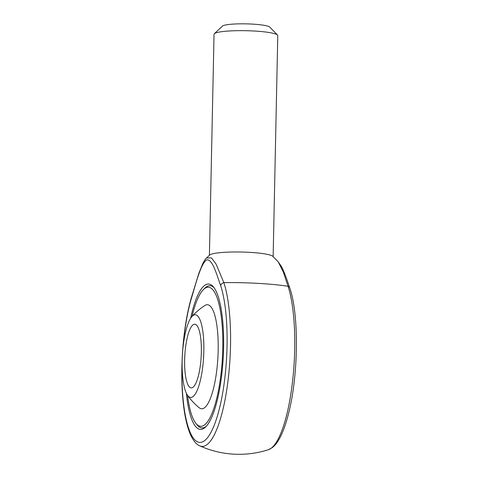 <?xml version="1.0" encoding="UTF-8"?>
<svg xmlns="http://www.w3.org/2000/svg" width="478" height="478" viewBox="0 0 478 478"><rect width="100%" height="100%" fill="white"/><g stroke="black" fill="none" stroke-linecap="round" stroke-linejoin="round"><path stroke-width="0.72" d="M182.142 361.153A41.407 10.647 -86.8 0 0 187.496 395.228A41.407 10.647 -86.8 0 0 203.843 350.983A41.407 10.647 -86.8 0 0 191.953 316.544A41.407 10.647 -86.8 0 0 182.142 361.153M201.346 352.155A31.877 8.198 93.2 0 1 191.188 387.891A31.877 8.198 93.2 0 1 184.807 355.608A31.877 8.198 93.2 0 1 194.797 324.245A31.877 8.198 93.2 0 1 201.346 352.155M187.573 395.336A69.627 17.901 -86.8 0 0 195.968 423.466A69.627 17.901 -86.8 0 0 222.772 348.175A69.627 17.901 -86.8 0 0 205.97 287.726A69.627 17.901 -86.8 0 0 203.568 289.447L205.08 287.989A71.222 18.313 93.2 0 1 210.093 285.707A71.222 18.313 93.2 0 1 214.138 287.798A71.222 18.313 -86.8 0 0 210.093 285.707A71.222 18.313 -86.8 0 0 207.542 286.238A71.222 18.313 -86.8 0 0 204.321 288.778M196.643 424.207A71.222 18.313 -86.8 0 0 202.033 427.918A71.222 18.313 -86.8 0 0 206.287 426.298A71.222 18.313 93.2 0 1 202.033 427.918A71.222 18.313 93.2 0 1 197.312 425.079L195.968 423.466M190.632 318.33A72.811 18.726 93.2 0 1 206.036 284.571A72.811 18.726 93.2 0 1 213.469 286.931A72.811 18.726 93.2 0 1 223.214 357.783A72.811 18.726 93.2 0 1 205.528 427.081A72.811 18.726 93.2 0 1 186.384 393.304M278.202 261.83L272.86 256.357A31.877 4.236 1.2 0 0 263.671 253.71A31.877 4.236 1.2 0 0 210.511 254.523A31.877 4.236 1.2 0 0 209.699 255.037L206.586 257.971L211.455 257.875L216.044 264.029L223.865 282.635A67.619 8.98 1.2 0 1 288.043 286.268L283.346 272.096L278.202 261.83L281.434 266.509C282.301 268.044 284.069 271.833 286.543 278.614L289.788 288.037C299.073 314.53 298.439 374.794 288.742 412.765C286.017 423.872 282.809 432.692 279.122 439.222C277.132 442.759 274.934 445.502 272.526 447.45L268.439 449.702A89.655 23.052 -86.8 0 0 292.363 383.027A89.655 23.052 -86.8 0 0 288.043 286.268A3.985 3.227 -18.2 0 1 289.788 288.037M209.406 255.312L214.036 34.267A31.877 4.236 1.2 0 1 214.335 33.705A31.877 4.236 1.2 0 1 215.148 33.191A31.877 4.236 1.2 0 1 248.028 30.753A31.877 4.236 1.2 0 1 277.497 35.025A31.877 4.236 1.2 0 1 277.772 35.599L273.141 256.644M214.335 33.705L222.395 26.117A23.906 3.173 1.2 0 1 223.005 25.728A23.906 3.173 1.2 0 1 247.664 23.9A23.906 3.173 1.2 0 1 269.765 27.109L277.497 35.025M206.586 257.971C205.618 258.676 204.303 260.659 202.624 263.904L198.8 273.482L191.098 298.571A3.985 2.527 15.9 0 0 191.086 299.443A85.921 22.09 -86.8 0 0 183.02 347.416M182.106 363.537A85.921 22.09 -86.8 0 0 211.766 430.803A85.921 22.09 -86.8 0 0 220.657 285.581A3.985 3.227 -18.2 0 1 223.865 282.635A89.655 23.052 93.2 0 1 227.056 387.837A89.655 23.052 93.2 0 1 199.714 445.813A95.624 95.624 0 0 0 268.439 449.702M203.568 289.447A69.627 17.901 -86.8 0 0 192.042 316.448M187.496 395.228A63.251 63.251 0 0 0 199.177 407.728A52.102 13.396 -86.8 0 0 217.831 358.685A52.102 13.396 -86.8 0 0 205.606 305.089A52.102 13.396 -86.8 0 0 204.972 305.442A63.251 63.251 0 0 0 191.953 316.544M220.657 285.581C216.504 274.306 212.531 258.712 206.556 259.883C200.545 264.25 195.795 283.998 191.086 299.443M191.098 298.571C186.635 314.542 183.743 333.058 182.411 354.12C181.276 373.545 181.724 391.255 183.767 407.262C185.231 418.453 187.412 427.457 190.316 434.275C193.925 442.311 197.468 444.916 199.714 445.813"/></g></svg>
